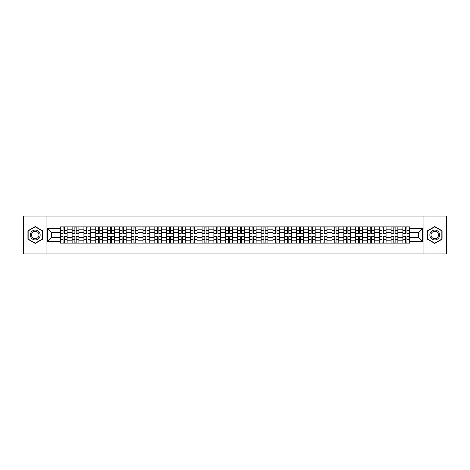 <?xml version="1.0" encoding="UTF-8"?>
<svg xmlns="http://www.w3.org/2000/svg" width="470" height="470" viewBox="0 0 470 470"><rect width="100%" height="100%" fill="white"/><g stroke="black" fill="none" stroke-linecap="round" stroke-linejoin="round"><path stroke-width="0.7" d="M423.934 253.929L446.5 253.929L446.5 216.071L23.5 216.071L23.5 253.929L423.934 253.929L423.934 216.071M72.116 243.143L72.116 229.172L67.116 229.172L67.116 243.143M67.116 229.172L67.116 226.857M72.116 229.172L72.116 226.857M78.931 226.857L78.931 243.143M83.93 243.143L83.93 226.857M90.745 226.857L90.745 243.143M95.739 243.143L95.739 226.857M102.554 226.857L102.554 243.143M107.554 243.143L107.554 226.857M114.369 226.857L114.369 243.143M119.368 243.143L119.368 226.857M126.183 226.857L126.183 243.143M131.183 243.143L131.183 226.857M137.998 226.857L137.998 243.143M142.992 243.143L142.992 226.857M149.807 226.857L149.807 243.143M154.806 243.143L154.806 226.857M161.621 226.857L161.621 243.143M166.621 243.143L166.621 226.857M173.436 226.857L173.436 243.143M178.436 243.143L178.436 226.857M185.251 226.857L185.251 243.143M190.244 243.143L190.244 226.857M197.059 226.857L197.059 243.143M202.059 243.143L202.059 226.857M208.874 226.857L208.874 243.143M213.874 243.143L213.874 226.857M220.689 226.857L220.689 243.143M225.688 243.143L225.688 226.857M232.503 226.857L232.503 243.143M237.497 243.143L237.497 226.857M244.312 226.857L244.312 243.143M249.312 243.143L249.312 226.857M256.127 226.857L256.127 243.143M261.126 243.143L261.126 226.857M267.941 226.857L267.941 243.143M272.941 243.143L272.941 226.857M279.756 226.857L279.756 243.143M284.75 243.143L284.75 226.857M291.565 226.857L291.565 243.143M296.564 243.143L296.564 226.857M303.379 226.857L303.379 243.143M308.379 243.143L308.379 226.857M315.194 226.857L315.194 243.143M320.193 243.143L320.193 226.857M327.008 226.857L327.008 243.143M332.002 243.143L332.002 226.857M338.817 226.857L338.817 243.143M343.817 243.143L343.817 226.857M350.632 226.857L350.632 243.143M355.631 243.143L355.631 226.857M362.446 226.857L362.446 243.143M367.446 243.143L367.446 226.857M374.261 226.857L374.261 243.143M379.255 243.143L379.255 226.857M386.07 226.857L386.07 243.143M391.069 243.143L391.069 226.857M397.884 226.857L397.884 243.143M402.884 243.143L402.884 226.857M402.884 237.35L397.884 237.35M391.069 237.35L386.07 237.35M379.255 237.35L374.261 237.35M367.446 237.35L362.446 237.35M355.631 237.35L350.632 237.35M343.817 237.35L338.817 237.35M332.002 237.35L327.008 237.35M320.193 237.35L315.194 237.35M308.379 237.35L303.379 237.35M296.564 237.35L291.565 237.35M284.75 237.35L279.756 237.35M272.941 237.35L267.941 237.35M261.126 237.35L256.127 237.35M249.312 237.35L244.312 237.35M237.497 237.35L232.503 237.35M225.688 237.35L220.689 237.35M213.874 237.35L208.874 237.35M202.059 237.35L197.059 237.35M190.244 237.35L185.251 237.35M178.436 237.35L173.436 237.35M166.621 237.35L161.621 237.35M154.806 237.35L149.807 237.35M142.992 237.35L137.998 237.35M131.183 237.35L126.183 237.35M119.368 237.35L114.369 237.35M107.554 237.35L102.554 237.35M95.739 237.35L90.745 237.35M83.93 237.35L78.931 237.35M72.116 237.35L67.116 237.35M402.884 232.65L397.884 232.65M391.069 232.65L386.07 232.65M379.255 232.65L374.261 232.65M367.446 232.65L362.446 232.65M355.631 232.65L350.632 232.65M343.817 232.65L338.817 232.65M332.002 232.65L327.008 232.65M320.193 232.65L315.194 232.65M308.379 232.65L303.379 232.65M296.564 232.65L291.565 232.65M284.75 232.65L279.756 232.65M272.941 232.65L267.941 232.65M261.126 232.65L256.127 232.65M249.312 232.65L244.312 232.65M237.497 232.65L232.503 232.65M225.688 232.65L220.689 232.65M213.874 232.65L208.874 232.65M202.059 232.65L197.059 232.65M190.244 232.65L185.251 232.65M178.436 232.65L173.436 232.65M166.621 232.65L161.621 232.65M154.806 232.65L149.807 232.65M142.992 232.65L137.998 232.65M131.183 232.65L126.183 232.65M119.368 232.65L114.369 232.65M107.554 232.65L102.554 232.65M95.739 232.65L90.745 232.65M83.93 232.65L78.931 232.65M72.116 232.65L67.116 232.65M51.594 237.35L60.301 237.35L60.301 232.65L51.594 232.65L51.594 237.35L47.582 241.363L47.582 228.637L60.301 228.637L60.301 232.65M409.699 232.65L409.699 237.35L418.406 237.35L418.406 232.65L409.699 232.65L409.699 226.857L60.301 226.857L60.301 228.637M409.699 228.637L422.418 228.637L422.418 241.363L409.699 241.363L409.699 237.35M60.301 237.35L60.301 243.143L409.699 243.143L409.699 241.363M60.301 241.363L47.582 241.363M46.066 253.929L46.066 216.071M42.547 230.782L35.238 226.564L27.93 230.782L27.93 239.218L35.238 243.437L42.547 239.218L42.547 230.782M442.07 230.782L434.762 226.564L427.453 230.782L427.453 239.218L434.762 243.437L442.07 239.218L442.07 230.782M64.355 242.003L63.068 242.003M63.068 227.997L64.355 227.997M76.169 242.003L74.877 242.003M74.877 227.997L76.169 227.997M87.978 242.003L86.692 242.003M86.692 227.997L87.978 227.997M99.793 242.003L98.506 242.003M98.506 227.997L99.793 227.997M111.607 242.003L110.321 242.003M110.321 227.997L111.607 227.997M123.422 242.003L122.13 242.003M122.13 227.997L123.422 227.997M135.231 242.003L133.944 242.003M133.944 227.997L135.231 227.997M147.045 242.003L145.759 242.003M145.759 227.997L147.045 227.997M158.86 242.003L157.573 242.003M157.573 227.997L158.86 227.997M170.669 242.003L169.382 242.003M169.382 227.997L170.669 227.997M182.483 242.003L181.197 242.003M181.197 227.997L182.483 227.997M194.298 242.003L193.011 242.003M193.011 227.997L194.298 227.997M206.113 242.003L204.826 242.003M204.826 227.997L206.113 227.997M217.921 242.003L216.635 242.003M216.635 227.997L217.921 227.997M229.736 242.003L228.449 242.003M228.449 227.997L229.736 227.997M241.551 242.003L240.264 242.003M240.264 227.997L241.551 227.997M253.365 242.003L252.079 242.003M252.079 227.997L253.365 227.997M265.174 242.003L263.887 242.003M263.887 227.997L265.174 227.997M276.989 242.003L275.702 242.003M275.702 227.997L276.989 227.997M288.803 242.003L287.517 242.003M287.517 227.997L288.803 227.997M300.618 242.003L299.331 242.003M299.331 227.997L300.618 227.997M312.427 242.003L311.14 242.003M311.14 227.997L312.427 227.997M324.241 242.003L322.955 242.003M322.955 227.997L324.241 227.997M336.056 242.003L334.769 242.003M334.769 227.997L336.056 227.997M347.87 242.003L346.578 242.003M346.578 227.997L347.87 227.997M359.679 242.003L358.393 242.003M358.393 227.997L359.679 227.997M371.494 242.003L370.207 242.003M370.207 227.997L371.494 227.997M383.309 242.003L382.022 242.003M382.022 227.997L383.309 227.997M395.123 242.003L393.831 242.003M393.831 227.997L395.123 227.997M406.932 242.003L405.645 242.003M405.645 227.997L406.932 227.997M47.582 228.637L51.594 232.65M418.406 237.35L422.418 241.363M418.406 232.65L422.418 228.637M64.355 233.373L64.355 226.934L67.081 226.934L67.081 233.373L64.355 233.373M63.068 227.921L64.355 227.921M64.355 226.934L60.342 226.934L60.342 233.373L63.068 233.373L63.068 226.934L61.97 226.934M63.068 236.627L63.068 243.066L60.342 243.066L60.342 236.627L63.068 236.627M64.355 242.079L63.068 242.079M63.068 243.066L67.081 243.066L67.081 236.627L64.355 236.627L64.355 243.066L65.453 243.066M76.169 233.373L76.169 226.934L78.895 226.934L78.895 233.373L76.169 233.373M74.877 227.921L76.169 227.921M76.169 226.934L72.151 226.934L72.151 233.373L74.877 233.373L74.877 226.934L73.784 226.934M87.978 233.373L87.978 226.934L90.704 226.934L90.704 233.373L87.978 233.373M86.692 227.921L87.978 227.921M87.978 226.934L83.965 226.934L83.965 233.373L86.692 233.373L86.692 226.934L85.593 226.934M30.973 237.462A4.923 4.923 0 0 0 37.7 239.265A4.923 4.923 0 0 0 39.498 232.538A4.923 4.923 0 0 0 32.777 230.735A4.923 4.923 0 0 0 30.973 237.462M32.013 236.862A3.725 3.725 0 0 0 37.101 238.225A3.725 3.725 0 0 0 38.464 233.138A3.725 3.725 0 0 0 33.376 231.775A3.725 3.725 0 0 0 32.013 236.862M35.238 226.822L42.318 230.911L42.318 239.089L35.238 243.178L28.159 239.089L28.159 230.911L35.238 226.822M430.502 237.462A4.923 4.923 0 0 0 437.223 239.265A4.923 4.923 0 0 0 439.027 232.538A4.923 4.923 0 0 0 432.3 230.735A4.923 4.923 0 0 0 430.502 237.462M431.536 236.862A3.725 3.725 0 0 0 436.624 238.225A3.725 3.725 0 0 0 437.987 233.138A3.725 3.725 0 0 0 432.899 231.775A3.725 3.725 0 0 0 431.536 236.862M434.762 226.822L441.841 230.911L441.841 239.089L434.762 243.178L427.682 239.089L427.682 230.911L434.762 226.822M74.877 236.627L74.877 243.066L72.151 243.066L72.151 236.627L74.877 236.627M76.169 242.079L74.877 242.079M74.877 243.066L78.895 243.066L78.895 236.627L76.169 236.627L76.169 243.066L77.262 243.066M86.692 236.627L86.692 243.066L83.965 243.066L83.965 236.627L86.692 236.627M87.978 242.079L86.692 242.079M86.692 243.066L90.704 243.066L90.704 236.627L87.978 236.627L87.978 243.066L89.077 243.066M99.793 233.373L99.793 226.934L102.519 226.934L102.519 233.373L99.793 233.373M98.506 227.921L99.793 227.921M99.793 226.934L95.78 226.934L95.78 233.373L98.506 233.373L98.506 226.934L97.408 226.934M111.607 233.373L111.607 226.934L114.333 226.934L114.333 233.373L111.607 233.373M110.321 227.921L111.607 227.921M111.607 226.934L107.595 226.934L107.595 233.373L110.321 233.373L110.321 226.934L109.222 226.934M123.422 233.373L123.422 226.934L126.148 226.934L126.148 233.373L123.422 233.373M122.13 227.921L123.422 227.921M123.422 226.934L119.404 226.934L119.404 233.373L122.13 233.373L122.13 226.934L121.037 226.934M98.506 236.627L98.506 243.066L95.78 243.066L95.78 236.627L98.506 236.627M99.793 242.079L98.506 242.079M98.506 243.066L102.519 243.066L102.519 236.627L99.793 236.627L99.793 243.066L100.891 243.066M110.321 236.627L110.321 243.066L107.595 243.066L107.595 236.627L110.321 236.627M111.607 242.079L110.321 242.079M110.321 243.066L114.333 243.066L114.333 236.627L111.607 236.627L111.607 243.066L112.706 243.066M122.13 236.627L122.13 243.066L119.404 243.066L119.404 236.627L122.13 236.627M123.422 242.079L122.13 242.079M122.13 243.066L126.148 243.066L126.148 236.627L123.422 236.627L123.422 243.066L124.515 243.066M133.944 236.627L133.944 243.066L131.218 243.066L131.218 236.627L133.944 236.627M135.231 242.079L133.944 242.079M133.944 243.066L137.957 243.066L137.957 236.627L135.231 236.627L135.231 243.066L136.329 243.066M145.759 236.627L145.759 243.066L143.033 243.066L143.033 236.627L145.759 236.627M147.045 242.079L145.759 242.079M145.759 243.066L149.771 243.066L149.771 236.627L147.045 236.627L147.045 243.066L148.144 243.066M157.573 236.627L157.573 243.066L154.847 243.066L154.847 236.627L157.573 236.627M158.86 242.079L157.573 242.079M157.573 243.066L161.586 243.066L161.586 236.627L158.86 236.627L158.86 243.066L159.959 243.066M169.382 236.627L169.382 243.066L166.656 243.066L166.656 236.627L169.382 236.627M170.669 242.079L169.382 242.079M169.382 243.066L173.401 243.066L173.401 236.627L170.669 236.627L170.669 243.066L171.767 243.066M181.197 236.627L181.197 243.066L178.471 243.066L178.471 236.627L181.197 236.627M182.483 242.079L181.197 242.079M181.197 243.066L185.209 243.066L185.209 236.627L182.483 236.627L182.483 243.066L183.582 243.066M193.011 236.627L193.011 243.066L190.285 243.066L190.285 236.627L193.011 236.627M194.298 242.079L193.011 242.079M193.011 243.066L197.024 243.066L197.024 236.627L194.298 236.627L194.298 243.066L195.397 243.066M204.826 236.627L204.826 243.066L202.1 243.066L202.1 236.627L204.826 236.627M206.113 242.079L204.826 242.079M204.826 243.066L208.839 243.066L208.839 236.627L206.113 236.627L206.113 243.066L207.211 243.066M216.635 236.627L216.635 243.066L213.909 243.066L213.909 236.627L216.635 236.627M217.921 242.079L216.635 242.079M216.635 243.066L220.647 243.066L220.647 236.627L217.921 236.627L217.921 243.066L219.02 243.066M228.449 236.627L228.449 243.066L225.723 243.066L225.723 236.627L228.449 236.627M229.736 242.079L228.449 242.079M228.449 243.066L232.462 243.066L232.462 236.627L229.736 236.627L229.736 243.066L230.835 243.066M240.264 236.627L240.264 243.066L237.538 243.066L237.538 236.627L240.264 236.627M241.551 242.079L240.264 242.079M240.264 243.066L244.277 243.066L244.277 236.627L241.551 236.627L241.551 243.066L242.649 243.066M252.079 236.627L252.079 243.066L249.353 243.066L249.353 236.627L252.079 236.627M253.365 242.079L252.079 242.079M252.079 243.066L256.091 243.066L256.091 236.627L253.365 236.627L253.365 243.066L254.464 243.066M263.887 236.627L263.887 243.066L261.161 243.066L261.161 236.627L263.887 236.627M265.174 242.079L263.887 242.079M263.887 243.066L267.9 243.066L267.9 236.627L265.174 236.627L265.174 243.066L266.273 243.066M275.702 236.627L275.702 243.066L272.976 243.066L272.976 236.627L275.702 236.627M276.989 242.079L275.702 242.079M275.702 243.066L279.715 243.066L279.715 236.627L276.989 236.627L276.989 243.066L278.087 243.066M287.517 236.627L287.517 243.066L284.791 243.066L284.791 236.627L287.517 236.627M288.803 242.079L287.517 242.079M287.517 243.066L291.529 243.066L291.529 236.627L288.803 236.627L288.803 243.066L289.902 243.066M299.331 236.627L299.331 243.066L296.599 243.066L296.599 236.627L299.331 236.627M300.618 242.079L299.331 242.079M299.331 243.066L303.344 243.066L303.344 236.627L300.618 236.627L300.618 243.066L301.716 243.066M311.14 236.627L311.14 243.066L308.414 243.066L308.414 236.627L311.14 236.627M312.427 242.079L311.14 242.079M311.14 243.066L315.153 243.066L315.153 236.627L312.427 236.627L312.427 243.066L313.525 243.066M135.231 233.373L135.231 226.934L137.957 226.934L137.957 233.373L135.231 233.373M133.944 227.921L135.231 227.921M135.231 226.934L131.218 226.934L131.218 233.373L133.944 233.373L133.944 226.934L132.846 226.934M147.045 233.373L147.045 226.934L149.771 226.934L149.771 233.373L147.045 233.373M145.759 227.921L147.045 227.921M147.045 226.934L143.033 226.934L143.033 233.373L145.759 233.373L145.759 226.934L144.66 226.934M158.86 233.373L158.86 226.934L161.586 226.934L161.586 233.373L158.86 233.373M157.573 227.921L158.86 227.921M158.86 226.934L154.847 226.934L154.847 233.373L157.573 233.373L157.573 226.934L156.475 226.934M170.669 233.373L170.669 226.934L173.401 226.934L173.401 233.373L170.669 233.373M169.382 227.921L170.669 227.921M170.669 226.934L166.656 226.934L166.656 233.373L169.382 233.373L169.382 226.934L168.284 226.934M182.483 233.373L182.483 226.934L185.209 226.934L185.209 233.373L182.483 233.373M181.197 227.921L182.483 227.921M182.483 226.934L178.471 226.934L178.471 233.373L181.197 233.373L181.197 226.934L180.098 226.934M194.298 233.373L194.298 226.934L197.024 226.934L197.024 233.373L194.298 233.373M193.011 227.921L194.298 227.921M194.298 226.934L190.285 226.934L190.285 233.373L193.011 233.373L193.011 226.934L191.913 226.934M206.113 233.373L206.113 226.934L208.839 226.934L208.839 233.373L206.113 233.373M204.826 227.921L206.113 227.921M206.113 226.934L202.1 226.934L202.1 233.373L204.826 233.373L204.826 226.934L203.727 226.934M217.921 233.373L217.921 226.934L220.647 226.934L220.647 233.373L217.921 233.373M216.635 227.921L217.921 227.921M217.921 226.934L213.909 226.934L213.909 233.373L216.635 233.373L216.635 226.934L215.536 226.934M229.736 233.373L229.736 226.934L232.462 226.934L232.462 233.373L229.736 233.373M228.449 227.921L229.736 227.921M229.736 226.934L225.723 226.934L225.723 233.373L228.449 233.373L228.449 226.934L227.351 226.934M241.551 233.373L241.551 226.934L244.277 226.934L244.277 233.373L241.551 233.373M240.264 227.921L241.551 227.921M241.551 226.934L237.538 226.934L237.538 233.373L240.264 233.373L240.264 226.934L239.165 226.934M253.365 233.373L253.365 226.934L256.091 226.934L256.091 233.373L253.365 233.373M252.079 227.921L253.365 227.921M253.365 226.934L249.353 226.934L249.353 233.373L252.079 233.373L252.079 226.934L250.98 226.934M265.174 233.373L265.174 226.934L267.9 226.934L267.9 233.373L265.174 233.373M263.887 227.921L265.174 227.921M265.174 226.934L261.161 226.934L261.161 233.373L263.887 233.373L263.887 226.934L262.789 226.934M276.989 233.373L276.989 226.934L279.715 226.934L279.715 233.373L276.989 233.373M275.702 227.921L276.989 227.921M276.989 226.934L272.976 226.934L272.976 233.373L275.702 233.373L275.702 226.934L274.603 226.934M288.803 233.373L288.803 226.934L291.529 226.934L291.529 233.373L288.803 233.373M287.517 227.921L288.803 227.921M288.803 226.934L284.791 226.934L284.791 233.373L287.517 233.373L287.517 226.934L286.418 226.934M300.618 233.373L300.618 226.934L303.344 226.934L303.344 233.373L300.618 233.373M299.331 227.921L300.618 227.921M300.618 226.934L296.599 226.934L296.599 233.373L299.331 233.373L299.331 226.934L298.233 226.934M312.427 233.373L312.427 226.934L315.153 226.934L315.153 233.373L312.427 233.373M311.14 227.921L312.427 227.921M312.427 226.934L308.414 226.934L308.414 233.373L311.14 233.373L311.14 226.934L310.041 226.934M324.241 233.373L324.241 226.934L326.967 226.934L326.967 233.373L324.241 233.373M322.955 227.921L324.241 227.921M324.241 226.934L320.229 226.934L320.229 233.373L322.955 233.373L322.955 226.934L321.856 226.934M336.056 233.373L336.056 226.934L338.782 226.934L338.782 233.373L336.056 233.373M334.769 227.921L336.056 227.921M336.056 226.934L332.043 226.934L332.043 233.373L334.769 233.373L334.769 226.934L333.671 226.934M347.87 233.373L347.87 226.934L350.596 226.934L350.596 233.373L347.87 233.373M346.578 227.921L347.87 227.921M347.87 226.934L343.852 226.934L343.852 233.373L346.578 233.373L346.578 226.934L345.485 226.934M359.679 233.373L359.679 226.934L362.405 226.934L362.405 233.373L359.679 233.373M358.393 227.921L359.679 227.921M359.679 226.934L355.667 226.934L355.667 233.373L358.393 233.373L358.393 226.934L357.294 226.934M322.955 236.627L322.955 243.066L320.229 243.066L320.229 236.627L322.955 236.627M324.241 242.079L322.955 242.079M322.955 243.066L326.967 243.066L326.967 236.627L324.241 236.627L324.241 243.066L325.34 243.066M334.769 236.627L334.769 243.066L332.043 243.066L332.043 236.627L334.769 236.627M336.056 242.079L334.769 242.079M334.769 243.066L338.782 243.066L338.782 236.627L336.056 236.627L336.056 243.066L337.154 243.066M346.578 236.627L346.578 243.066L343.852 243.066L343.852 236.627L346.578 236.627M347.87 242.079L346.578 242.079M346.578 243.066L350.596 243.066L350.596 236.627L347.87 236.627L347.87 243.066L348.963 243.066M358.393 236.627L358.393 243.066L355.667 243.066L355.667 236.627L358.393 236.627M359.679 242.079L358.393 242.079M358.393 243.066L362.405 243.066L362.405 236.627L359.679 236.627L359.679 243.066L360.778 243.066M371.494 233.373L371.494 226.934L374.22 226.934L374.22 233.373L371.494 233.373M370.207 227.921L371.494 227.921M371.494 226.934L367.481 226.934L367.481 233.373L370.207 233.373L370.207 226.934L369.109 226.934M370.207 236.627L370.207 243.066L367.481 243.066L367.481 236.627L370.207 236.627M371.494 242.079L370.207 242.079M370.207 243.066L374.22 243.066L374.22 236.627L371.494 236.627L371.494 243.066L372.593 243.066M383.309 233.373L383.309 226.934L386.035 226.934L386.035 233.373L383.309 233.373M382.022 227.921L383.309 227.921M383.309 226.934L379.296 226.934L379.296 233.373L382.022 233.373L382.022 226.934L380.923 226.934M382.022 236.627L382.022 243.066L379.296 243.066L379.296 236.627L382.022 236.627M383.309 242.079L382.022 242.079M382.022 243.066L386.035 243.066L386.035 236.627L383.309 236.627L383.309 243.066L384.407 243.066M395.123 233.373L395.123 226.934L397.849 226.934L397.849 233.373L395.123 233.373M393.831 227.921L395.123 227.921M395.123 226.934L391.105 226.934L391.105 233.373L393.831 233.373L393.831 226.934L392.738 226.934M393.831 236.627L393.831 243.066L391.105 243.066L391.105 236.627L393.831 236.627M395.123 242.079L393.831 242.079M393.831 243.066L397.849 243.066L397.849 236.627L395.123 236.627L395.123 243.066L396.216 243.066M406.932 233.373L406.932 226.934L409.658 226.934L409.658 233.373L406.932 233.373M405.645 227.921L406.932 227.921M406.932 226.934L402.919 226.934L402.919 233.373L405.645 233.373L405.645 226.934L404.547 226.934M405.645 236.627L405.645 243.066L402.919 243.066L402.919 236.627L405.645 236.627M406.932 242.079L405.645 242.079M405.645 243.066L409.658 243.066L409.658 236.627L406.932 236.627L406.932 243.066L408.031 243.066M391.069 229.172L386.07 229.172M379.255 229.172L374.261 229.172M367.446 229.172L362.446 229.172M355.631 229.172L350.632 229.172M343.817 229.172L338.817 229.172M332.002 229.172L327.008 229.172M320.193 229.172L315.194 229.172M308.379 229.172L303.379 229.172M296.564 229.172L291.565 229.172M284.75 229.172L279.756 229.172M272.941 229.172L267.941 229.172M261.126 229.172L256.127 229.172M249.312 229.172L244.312 229.172M237.497 229.172L232.503 229.172M225.688 229.172L220.689 229.172M213.874 229.172L208.874 229.172M202.059 229.172L197.059 229.172M190.244 229.172L185.251 229.172M178.436 229.172L173.436 229.172M166.621 229.172L161.621 229.172M154.806 229.172L149.807 229.172M142.992 229.172L137.998 229.172M131.183 229.172L126.183 229.172M119.368 229.172L114.369 229.172M107.554 229.172L102.554 229.172M95.739 229.172L90.745 229.172M83.93 229.172L78.931 229.172M402.884 229.172L397.884 229.172M391.069 240.828L386.07 240.828M379.255 240.828L374.261 240.828M367.446 240.828L362.446 240.828M355.631 240.828L350.632 240.828M343.817 240.828L338.817 240.828M332.002 240.828L327.008 240.828M320.193 240.828L315.194 240.828M308.379 240.828L303.379 240.828M296.564 240.828L291.565 240.828M284.75 240.828L279.756 240.828M272.941 240.828L267.941 240.828M261.126 240.828L256.127 240.828M249.312 240.828L244.312 240.828M237.497 240.828L232.503 240.828M225.688 240.828L220.689 240.828M213.874 240.828L208.874 240.828M202.059 240.828L197.059 240.828M190.244 240.828L185.251 240.828M178.436 240.828L173.436 240.828M166.621 240.828L161.621 240.828M154.806 240.828L149.807 240.828M142.992 240.828L137.998 240.828M131.183 240.828L126.183 240.828M119.368 240.828L114.369 240.828M107.554 240.828L102.554 240.828M95.739 240.828L90.745 240.828M83.93 240.828L78.931 240.828M72.116 240.828L67.116 240.828M402.884 240.828L397.884 240.828M64.355 233.214L67.081 233.214M64.355 230.653L67.081 230.653M60.342 233.214L63.068 233.214M60.342 230.653L63.068 230.653M63.068 236.786L60.342 236.786M63.068 239.347L60.342 239.347M67.081 236.786L64.355 236.786M67.081 239.347L64.355 239.347M76.169 233.214L78.895 233.214M76.169 230.653L78.895 230.653M72.151 233.214L74.877 233.214M72.151 230.653L74.877 230.653M87.978 233.214L90.704 233.214M87.978 230.653L90.704 230.653M83.965 233.214L86.692 233.214M83.965 230.653L86.692 230.653M74.877 236.786L72.151 236.786M74.877 239.347L72.151 239.347M78.895 236.786L76.169 236.786M78.895 239.347L76.169 239.347M86.692 236.786L83.965 236.786M86.692 239.347L83.965 239.347M90.704 236.786L87.978 236.786M90.704 239.347L87.978 239.347M99.793 233.214L102.519 233.214M99.793 230.653L102.519 230.653M95.78 233.214L98.506 233.214M95.78 230.653L98.506 230.653M111.607 233.214L114.333 233.214M111.607 230.653L114.333 230.653M107.595 233.214L110.321 233.214M107.595 230.653L110.321 230.653M123.422 233.214L126.148 233.214M123.422 230.653L126.148 230.653M119.404 233.214L122.13 233.214M119.404 230.653L122.13 230.653M98.506 236.786L95.78 236.786M98.506 239.347L95.78 239.347M102.519 236.786L99.793 236.786M102.519 239.347L99.793 239.347M110.321 236.786L107.595 236.786M110.321 239.347L107.595 239.347M114.333 236.786L111.607 236.786M114.333 239.347L111.607 239.347M122.13 236.786L119.404 236.786M122.13 239.347L119.404 239.347M126.148 236.786L123.422 236.786M126.148 239.347L123.422 239.347M133.944 236.786L131.218 236.786M133.944 239.347L131.218 239.347M137.957 236.786L135.231 236.786M137.957 239.347L135.231 239.347M145.759 236.786L143.033 236.786M145.759 239.347L143.033 239.347M149.771 236.786L147.045 236.786M149.771 239.347L147.045 239.347M157.573 236.786L154.847 236.786M157.573 239.347L154.847 239.347M161.586 236.786L158.86 236.786M161.586 239.347L158.86 239.347M169.382 236.786L166.656 236.786M169.382 239.347L166.656 239.347M173.401 236.786L170.669 236.786M173.401 239.347L170.669 239.347M181.197 236.786L178.471 236.786M181.197 239.347L178.471 239.347M185.209 236.786L182.483 236.786M185.209 239.347L182.483 239.347M193.011 236.786L190.285 236.786M193.011 239.347L190.285 239.347M197.024 236.786L194.298 236.786M197.024 239.347L194.298 239.347M204.826 236.786L202.1 236.786M204.826 239.347L202.1 239.347M208.839 236.786L206.113 236.786M208.839 239.347L206.113 239.347M216.635 236.786L213.909 236.786M216.635 239.347L213.909 239.347M220.647 236.786L217.921 236.786M220.647 239.347L217.921 239.347M228.449 236.786L225.723 236.786M228.449 239.347L225.723 239.347M232.462 236.786L229.736 236.786M232.462 239.347L229.736 239.347M240.264 236.786L237.538 236.786M240.264 239.347L237.538 239.347M244.277 236.786L241.551 236.786M244.277 239.347L241.551 239.347M252.079 236.786L249.353 236.786M252.079 239.347L249.353 239.347M256.091 236.786L253.365 236.786M256.091 239.347L253.365 239.347M263.887 236.786L261.161 236.786M263.887 239.347L261.161 239.347M267.9 236.786L265.174 236.786M267.9 239.347L265.174 239.347M275.702 236.786L272.976 236.786M275.702 239.347L272.976 239.347M279.715 236.786L276.989 236.786M279.715 239.347L276.989 239.347M287.517 236.786L284.791 236.786M287.517 239.347L284.791 239.347M291.529 236.786L288.803 236.786M291.529 239.347L288.803 239.347M299.331 236.786L296.599 236.786M299.331 239.347L296.599 239.347M303.344 236.786L300.618 236.786M303.344 239.347L300.618 239.347M311.14 236.786L308.414 236.786M311.14 239.347L308.414 239.347M315.153 236.786L312.427 236.786M315.153 239.347L312.427 239.347M135.231 233.214L137.957 233.214M135.231 230.653L137.957 230.653M131.218 233.214L133.944 233.214M131.218 230.653L133.944 230.653M147.045 233.214L149.771 233.214M147.045 230.653L149.771 230.653M143.033 233.214L145.759 233.214M143.033 230.653L145.759 230.653M158.86 233.214L161.586 233.214M158.86 230.653L161.586 230.653M154.847 233.214L157.573 233.214M154.847 230.653L157.573 230.653M170.669 233.214L173.401 233.214M170.669 230.653L173.401 230.653M166.656 233.214L169.382 233.214M166.656 230.653L169.382 230.653M182.483 233.214L185.209 233.214M182.483 230.653L185.209 230.653M178.471 233.214L181.197 233.214M178.471 230.653L181.197 230.653M194.298 233.214L197.024 233.214M194.298 230.653L197.024 230.653M190.285 233.214L193.011 233.214M190.285 230.653L193.011 230.653M206.113 233.214L208.839 233.214M206.113 230.653L208.839 230.653M202.1 233.214L204.826 233.214M202.1 230.653L204.826 230.653M217.921 233.214L220.647 233.214M217.921 230.653L220.647 230.653M213.909 233.214L216.635 233.214M213.909 230.653L216.635 230.653M229.736 233.214L232.462 233.214M229.736 230.653L232.462 230.653M225.723 233.214L228.449 233.214M225.723 230.653L228.449 230.653M241.551 233.214L244.277 233.214M241.551 230.653L244.277 230.653M237.538 233.214L240.264 233.214M237.538 230.653L240.264 230.653M253.365 233.214L256.091 233.214M253.365 230.653L256.091 230.653M249.353 233.214L252.079 233.214M249.353 230.653L252.079 230.653M265.174 233.214L267.9 233.214M265.174 230.653L267.9 230.653M261.161 233.214L263.887 233.214M261.161 230.653L263.887 230.653M276.989 233.214L279.715 233.214M276.989 230.653L279.715 230.653M272.976 233.214L275.702 233.214M272.976 230.653L275.702 230.653M288.803 233.214L291.529 233.214M288.803 230.653L291.529 230.653M284.791 233.214L287.517 233.214M284.791 230.653L287.517 230.653M300.618 233.214L303.344 233.214M300.618 230.653L303.344 230.653M296.599 233.214L299.331 233.214M296.599 230.653L299.331 230.653M312.427 233.214L315.153 233.214M312.427 230.653L315.153 230.653M308.414 233.214L311.14 233.214M308.414 230.653L311.14 230.653M324.241 233.214L326.967 233.214M324.241 230.653L326.967 230.653M320.229 233.214L322.955 233.214M320.229 230.653L322.955 230.653M336.056 233.214L338.782 233.214M336.056 230.653L338.782 230.653M332.043 233.214L334.769 233.214M332.043 230.653L334.769 230.653M347.87 233.214L350.596 233.214M347.87 230.653L350.596 230.653M343.852 233.214L346.578 233.214M343.852 230.653L346.578 230.653M359.679 233.214L362.405 233.214M359.679 230.653L362.405 230.653M355.667 233.214L358.393 233.214M355.667 230.653L358.393 230.653M322.955 236.786L320.229 236.786M322.955 239.347L320.229 239.347M326.967 236.786L324.241 236.786M326.967 239.347L324.241 239.347M334.769 236.786L332.043 236.786M334.769 239.347L332.043 239.347M338.782 236.786L336.056 236.786M338.782 239.347L336.056 239.347M346.578 236.786L343.852 236.786M346.578 239.347L343.852 239.347M350.596 236.786L347.87 236.786M350.596 239.347L347.87 239.347M358.393 236.786L355.667 236.786M358.393 239.347L355.667 239.347M362.405 236.786L359.679 236.786M362.405 239.347L359.679 239.347M371.494 233.214L374.22 233.214M371.494 230.653L374.22 230.653M367.481 233.214L370.207 233.214M367.481 230.653L370.207 230.653M370.207 236.786L367.481 236.786M370.207 239.347L367.481 239.347M374.22 236.786L371.494 236.786M374.22 239.347L371.494 239.347M383.309 233.214L386.035 233.214M383.309 230.653L386.035 230.653M379.296 233.214L382.022 233.214M379.296 230.653L382.022 230.653M382.022 236.786L379.296 236.786M382.022 239.347L379.296 239.347M386.035 236.786L383.309 236.786M386.035 239.347L383.309 239.347M395.123 233.214L397.849 233.214M395.123 230.653L397.849 230.653M391.105 233.214L393.831 233.214M391.105 230.653L393.831 230.653M393.831 236.786L391.105 236.786M393.831 239.347L391.105 239.347M397.849 236.786L395.123 236.786M397.849 239.347L395.123 239.347M406.932 233.214L409.658 233.214M406.932 230.653L409.658 230.653M402.919 233.214L405.645 233.214M402.919 230.653L405.645 230.653M405.645 236.786L402.919 236.786M405.645 239.347L402.919 239.347M409.658 236.786L406.932 236.786M409.658 239.347L406.932 239.347"/></g></svg>
